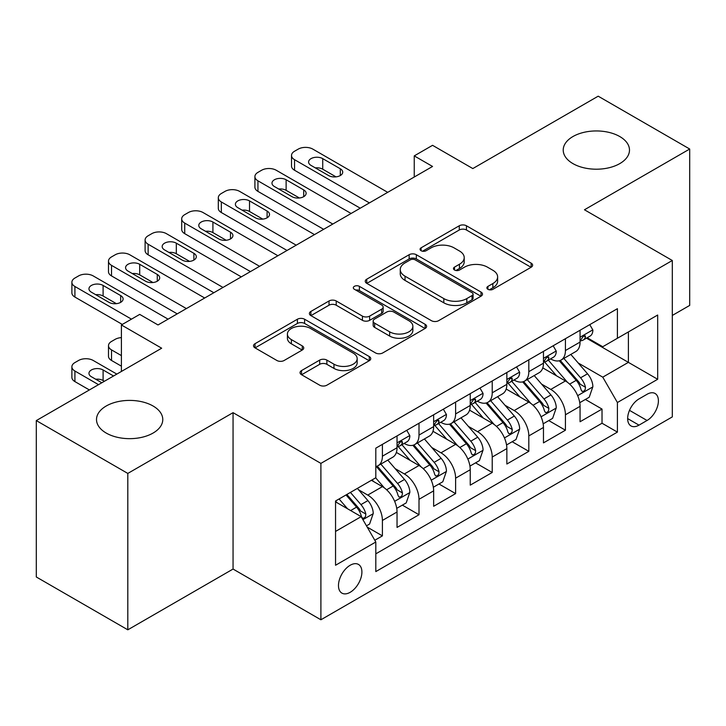 <?xml version="1.0" encoding="UTF-8"?>
<svg xmlns="http://www.w3.org/2000/svg" width="726" height="726" viewBox="0 0 726 726"><rect width="100%" height="100%" fill="white"/><g stroke="black" fill="none" stroke-linecap="round" stroke-linejoin="round"><path stroke-width="1.09" d="M487.926 289.302A3.557 2.051 0 0 0 492.954 289.302L531.133 267.259A5.082 2.931 0 0 0 532.621 265.19A5.082 2.931 0 0 0 531.133 263.111L466.455 225.777A5.082 2.931 0 0 0 459.268 225.777L421.098 247.811A3.557 2.051 0 0 0 420.055 249.263A3.557 2.051 0 0 0 421.098 250.715A3.557 2.051 0 0 0 426.126 250.715L431.062 247.865A16.262 9.384 0 0 1 454.059 247.865L459.449 250.978A16.262 9.384 0 0 1 464.213 257.621A16.262 9.384 0 0 1 459.449 264.255L454.512 267.104A3.557 2.051 0 0 0 453.469 268.556A3.557 2.051 0 0 0 454.512 270.008A3.557 2.051 0 0 0 459.54 270.008L464.486 267.159A16.262 9.384 0 0 1 487.473 267.159L492.863 270.272A16.262 9.384 0 0 1 497.628 276.905A16.262 9.384 0 0 1 492.863 283.548L487.926 286.398A3.557 2.051 0 0 0 486.883 287.85A3.557 2.051 0 0 0 487.926 289.302L487.926 286.398M153.068 406.006A33.133 19.13 0 0 0 116.968 401.859A33.133 19.13 0 0 0 96.513 419.528A33.133 19.13 0 0 0 106.214 433.059A33.133 19.13 0 0 0 142.323 437.206A33.133 19.13 0 0 0 162.778 419.528A33.133 19.13 0 0 0 153.068 406.006M619.786 136.552A33.133 19.13 0 0 0 583.677 132.404A33.133 19.13 0 0 0 563.222 150.073A33.133 19.13 0 0 0 572.932 163.604A33.133 19.13 0 0 0 609.032 167.751A33.133 19.13 0 0 0 629.487 150.073A33.133 19.13 0 0 0 619.786 136.552M350.186 592.298A16.562 9.565 120 0 0 361.013 577.705A16.562 9.565 120 0 0 358.472 564.429A16.562 9.565 120 0 0 350.186 565.255A16.562 9.565 120 0 0 339.369 579.847A16.562 9.565 120 0 0 341.91 593.124A16.562 9.565 120 0 0 350.186 592.298M301.535 370.569A5.082 2.931 0 0 0 300.047 372.647A5.082 2.931 0 0 0 301.535 374.716L319.685 385.197A5.082 2.931 0 0 0 326.872 385.197L369.271 360.713A5.082 2.931 0 0 0 370.75 358.644A5.082 2.931 0 0 0 369.271 356.566L304.593 319.231A5.082 2.931 0 0 0 297.406 319.231L255.007 343.707A5.082 2.931 0 0 0 253.519 345.776A5.082 2.931 0 0 0 255.007 347.854L276.924 360.504A5.082 2.931 0 0 0 284.111 360.504L302.252 350.032A5.082 2.931 0 0 0 303.74 347.954A5.082 2.931 0 0 0 302.252 345.885L291.389 339.605A13.594 7.85 0 0 1 287.405 334.06A13.594 7.85 0 0 1 295.8 326.809A13.594 7.85 0 0 1 310.61 328.506L353.19 353.09A13.594 7.85 0 0 1 357.165 358.644A13.594 7.85 0 0 1 348.779 365.895A13.594 7.85 0 0 1 333.969 364.189L326.872 360.096A5.082 2.931 0 0 0 319.685 360.096L301.535 370.569L301.535 374.716M672.312 315.447L689.7 305.41L689.7 149.021L598.188 96.186L472.817 168.568L432.551 145.318L414.247 155.89L432.551 166.454L158.014 324.958L139.71 314.394L121.405 324.958L121.405 371.449M127.812 473.425L127.812 629.814L233.055 569.057L233.055 412.667L127.812 473.425L36.3 420.59L161.671 348.208L121.405 324.958M233.055 412.667L320.901 463.388L672.312 260.498L672.312 416.896L320.901 619.777L320.901 463.388M689.7 149.021L584.457 209.778L672.312 260.498M431.425 320.683A5.082 2.931 0 0 0 438.613 320.683L481.011 296.199A5.082 2.931 0 0 0 482.5 294.13A5.082 2.931 0 0 0 481.011 292.052L416.334 254.717A5.082 2.931 0 0 0 409.146 254.717L366.748 279.192A5.082 2.931 0 0 0 365.26 281.261A5.082 2.931 0 0 0 366.748 283.34L431.425 320.683M355.776 290.073A3.557 2.051 0 0 1 359.388 290.572L359.388 286.343L425.137 324.313A5.082 2.931 0 0 1 426.625 326.382A5.082 2.931 0 0 1 425.137 328.461L382.738 352.936A5.082 2.931 0 0 1 375.551 352.936L310.882 315.601L310.882 311.445A5.082 2.931 0 0 0 309.394 313.523A5.082 2.931 0 0 0 310.882 315.601M310.882 311.445L329.023 300.972A5.082 2.931 0 0 1 336.211 300.972L362.437 316.119A5.082 2.931 0 0 0 369.625 316.119L381.658 309.167A5.082 2.931 0 0 0 383.147 307.089A5.082 2.931 0 0 0 381.658 305.02L354.352 289.247A3.557 2.051 0 0 1 353.317 287.795A3.557 2.051 0 0 1 355.513 285.899A3.557 2.051 0 0 1 359.388 286.343M127.812 629.814L36.3 576.979L36.3 420.59M374.807 540.262L382.402 535.879L367.211 527.103M358.571 489.778L367.755 495.087A20.709 11.952 60 0 1 382.402 520.451L397.04 511.993L397.04 527.421L419.002 514.743L402.349 505.124M395.171 468.642L404.364 473.951A20.709 11.952 60 0 1 419.002 499.316L433.649 490.858L433.649 506.285L455.61 493.607L438.958 483.988M431.779 447.515L440.972 452.815A20.709 11.952 60 0 1 455.61 478.18L470.248 469.722L470.248 485.149L492.219 472.472L475.557 462.861M468.379 426.38L477.572 431.689A20.709 11.952 60 0 1 492.219 457.044L506.857 448.595L506.857 464.023L528.818 451.336L512.166 441.726M504.987 405.244L514.18 410.553A20.709 11.952 60 0 1 528.818 435.909L543.465 427.46L543.465 442.887L565.427 430.209L565.427 414.782A20.709 11.952 -120 0 0 550.78 389.417L541.596 384.108M548.774 420.59L565.427 430.209M397.04 511.993A20.709 11.952 -120 0 0 382.402 486.629L371.422 480.294M433.649 490.858A20.709 11.952 -120 0 0 419.002 465.502L396.369 452.425M470.248 469.722A20.709 11.952 -120 0 0 455.61 444.366L432.977 431.298M506.857 448.595A20.709 11.952 -120 0 0 492.219 423.231L469.577 410.163M543.465 427.46A20.709 11.952 -120 0 0 528.818 402.095L506.185 389.027M647.057 394.282L638.998 398.928A16.045 9.266 120 0 0 628.516 413.067A16.045 9.266 120 0 0 630.976 425.926A16.045 9.266 120 0 0 638.998 425.137L647.057 420.481A16.045 9.266 120 0 0 657.538 406.342A16.045 9.266 120 0 0 655.079 393.483A16.045 9.266 120 0 0 647.057 394.282M335.548 531.432L361.167 516.64L375.814 542.004L375.814 571.589L617.409 432.106L617.409 402.522L602.762 377.157L578.195 362.982M375.814 542.004L335.548 565.255L335.548 501.004L375.814 477.753L375.814 448.169L617.409 308.686L617.409 338.271L657.674 315.03L657.674 379.271L617.409 402.522M404.173 443.404L404.364 443.522A20.709 11.952 60 0 0 414.718 444.548L429.356 436.09A20.709 11.952 -120 0 0 433.649 426.616L433.649 414.773M440.773 422.278L440.972 422.387A20.709 11.952 60 0 0 451.318 423.412L465.965 414.954A20.709 11.952 -120 0 0 470.248 405.48L470.248 393.646M477.381 401.142L477.572 401.251A20.709 11.952 60 0 0 487.926 402.277L502.573 393.828A20.709 11.952 -120 0 0 506.857 384.344L506.857 372.511M513.99 380.007L514.18 380.115A20.709 11.952 60 0 0 524.535 381.141L539.173 372.692A20.709 11.952 -120 0 0 543.465 363.209L543.465 351.375M375.814 553.838L602.026 423.231L602.026 409.074L580.065 421.752L580.065 406.324A20.709 11.952 -120 0 0 565.427 380.959L542.785 367.891M550.589 358.871L550.78 358.989A20.709 11.952 -120 0 0 561.134 360.014A20.709 11.952 -120 0 0 565.427 350.531L565.427 338.697M561.134 360.014L575.782 351.556A20.709 11.952 -120 0 0 580.065 342.073L580.065 330.239M382.402 444.366L382.402 456.2A20.709 11.952 60 0 1 378.11 465.675A20.709 11.952 60 0 1 375.814 466.519M378.11 465.675L392.757 457.226A20.709 11.952 -120 0 0 397.04 447.742L397.04 435.909M419.002 423.231L419.002 435.065A20.709 11.952 60 0 1 414.718 444.548M455.61 402.095L455.61 413.929A20.709 11.952 60 0 1 451.318 423.412M492.219 380.959L492.219 392.802A20.709 11.952 60 0 1 487.926 402.277M528.818 359.833L528.818 371.667A20.709 11.952 60 0 1 524.535 381.141M528.818 435.909L528.818 451.336M492.219 457.044L492.219 472.472M455.61 478.18L455.61 493.607M419.002 499.316L419.002 514.743M382.402 520.451L382.402 535.879M361.167 516.64L335.548 501.847M602.762 377.157L628.389 362.365L628.389 331.936L657.674 315.03M586.463 338.162L657.674 379.271M587.198 337.744L602.762 346.729L617.409 338.271M233.055 569.057L320.901 619.777M414.247 155.89L414.247 177.026M585.374 399.454L602.026 409.074M602.026 423.231L617.409 432.106M489.351 289.801L492.863 287.777A16.262 9.384 0 0 0 497.628 281.134L497.628 276.905M464.213 257.621L464.213 261.841A16.262 9.384 0 0 1 459.449 268.484L455.928 270.517M531.069 267.304L466.455 229.997A5.082 2.931 0 0 0 459.268 229.997L422.514 251.223M480.939 296.244L416.334 258.937A5.082 2.931 0 0 0 409.146 258.937L366.821 283.376M472.027 295.582A3.557 2.051 0 0 0 473.071 294.13A3.557 2.051 0 0 0 472.027 292.678L415.254 259.899A3.557 2.051 0 0 0 410.226 259.899L405.017 262.903A16.262 9.384 0 0 0 400.253 269.546A16.262 9.384 0 0 0 405.017 276.179L443.822 298.586A16.262 9.384 0 0 0 466.818 298.586L472.027 295.582L472.027 299.802A3.557 2.051 0 0 0 473.071 298.35L473.071 294.13M400.253 269.546L400.253 273.775A16.262 9.384 0 0 0 405.017 280.408L405.017 276.179M472.027 299.802L466.818 302.815A16.262 9.384 0 0 1 443.822 302.815L405.017 280.408M310.946 315.638L329.023 305.201L329.023 300.972M383.147 307.089L383.147 311.318A5.082 2.931 0 0 1 381.658 313.396L369.625 320.338A5.082 2.931 0 0 1 362.437 320.338L336.211 305.201A5.082 2.931 0 0 0 329.023 305.201M359.388 290.572L425.073 328.497M389.653 331.827A13.594 7.85 0 0 0 404.473 333.533A13.594 7.85 0 0 0 412.858 326.283A13.594 7.85 0 0 0 408.883 320.729L393.882 312.071A5.082 2.931 0 0 0 386.695 312.071L374.652 319.023A5.082 2.931 0 0 0 373.164 321.092A5.082 2.931 0 0 0 374.652 323.17L389.653 331.827L389.653 336.056A13.594 7.85 0 0 0 404.473 337.753A13.594 7.85 0 0 0 412.858 330.502L412.858 326.283M373.164 321.092L373.164 325.321A5.082 2.931 0 0 0 374.652 327.399L374.652 323.17M389.653 336.056L374.652 327.399M357.165 358.644L357.165 362.864A13.594 7.85 0 0 1 348.779 370.115A13.594 7.85 0 0 1 333.969 368.418L326.872 364.316A5.082 2.931 0 0 0 319.685 364.316L301.608 374.752M287.405 334.06L287.405 338.289A13.594 7.85 0 0 0 291.389 343.834L291.389 339.605M302.188 350.068L291.389 343.834M369.198 360.758L304.593 323.451A5.082 2.931 0 0 0 297.406 323.451L255.071 347.89M579.756 402.694L589.222 397.24L592.879 386.668A13.721 7.922 -120 0 0 587.534 373.79L570.808 354.424M567.46 382.303L548.348 360.169M556.579 375.859L545.489 363.009A32.87 18.976 -120 0 0 544.473 361.866M559.274 360.758L576.19 380.342A13.721 7.922 60 0 1 581.081 389.789L582.08 391.414L583.931 391.16L585.174 389.644L585.474 387.257A13.721 7.922 -120 0 0 580.582 377.801L563.857 358.444M560.263 360.432L578.44 381.477A6.988 4.038 60 0 1 580.201 384.217L585.474 387.257M369.407 202.908L294.547 159.693A10.355 5.98 0 0 1 291.516 155.464A10.355 5.98 0 0 1 294.547 151.235L298.214 149.129A10.355 5.98 0 0 1 312.852 149.129L387.711 192.345M291.516 155.464L291.516 166.036A10.355 5.98 180 0 0 294.547 170.256L360.25 208.199M589.766 324.64L592.879 330.031A13.721 7.922 60 0 1 590.038 336.102L583.087 340.113A13.721 7.922 -120 0 0 585.474 336.955L585.183 335.739L583.468 336.084L581.081 339.496A13.721 7.922 60 0 1 580.065 341.447M311.018 165.401A8.285 4.783 180 0 1 308.595 162.016A8.285 4.783 180 0 1 313.705 157.596A8.285 4.783 180 0 1 322.734 158.64L340.303 168.777A8.285 4.783 180 0 1 342.726 172.162A8.285 4.783 180 0 1 337.617 176.581A8.285 4.783 180 0 1 328.588 175.547L311.018 165.401M580.528 340.757L580.582 340.757A13.721 7.922 -120 0 0 583.087 340.113M315.329 167.887A8.285 4.783 180 0 1 322.734 169.203L335.993 176.863M543.157 423.83L552.613 418.367L556.27 407.803A13.721 7.922 -120 0 0 550.934 394.926L534.209 375.56M530.851 403.438L511.739 381.304M519.979 396.995L508.881 384.145A32.87 18.976 -120 0 0 507.864 383.001M522.666 381.885L539.581 401.478A13.721 7.922 60 0 1 544.473 410.925L545.471 412.55L547.322 412.286L548.566 410.78L548.865 408.384A13.721 7.922 -120 0 0 543.974 398.937L527.248 379.571M523.664 381.567L541.841 402.612A6.988 4.038 60 0 1 543.602 405.344L548.865 408.384M506.548 444.965L516.014 439.502L519.671 428.939A13.721 7.922 -120 0 0 514.326 416.052L497.6 396.695M494.252 424.574L475.131 402.44M483.371 418.122L472.281 405.28A32.87 18.976 -120 0 0 471.256 404.137M486.066 403.021L502.982 422.605A13.721 7.922 60 0 1 507.873 432.061L508.872 433.685L510.723 433.422L511.966 431.916L512.266 429.52A13.721 7.922 -120 0 0 507.374 420.073L490.649 400.707M487.055 402.703L505.232 423.748A6.988 4.038 60 0 1 506.993 426.48L512.266 429.52M469.949 466.101L479.405 460.638L483.062 450.075A13.721 7.922 -120 0 0 477.717 437.188L460.992 417.822M457.643 445.7L438.531 423.576M446.771 439.257L435.673 426.416A32.87 18.976 -120 0 0 434.656 425.273M449.458 424.156L466.373 443.74A13.721 7.922 60 0 1 471.265 453.187L472.263 454.821L474.114 454.558L475.358 453.051L475.657 450.655A13.721 7.922 -120 0 0 470.766 441.208L454.04 421.842M450.456 423.839L468.633 444.884A6.988 4.038 60 0 1 470.394 447.615L475.657 450.655M433.34 487.237L442.796 481.774L446.454 471.201A13.721 7.922 -120 0 0 441.118 458.324L424.392 438.958M421.044 466.836L401.923 444.702M410.163 460.393L399.064 447.552A32.87 18.976 -120 0 0 398.048 446.408M412.849 445.292L429.765 464.876A13.721 7.922 60 0 1 434.656 474.323L435.654 475.947L437.515 475.693L438.749 474.187L439.048 471.791A13.721 7.922 -120 0 0 434.157 462.335L417.432 442.978M413.847 444.965L432.024 466.01A6.988 4.038 60 0 1 433.785 468.751L439.048 471.791M332.798 224.044L257.948 180.828A10.355 5.98 0 0 1 254.908 176.599A10.355 5.98 0 0 1 257.948 172.371L261.605 170.256A10.355 5.98 0 0 1 276.243 170.256L351.103 213.48M254.908 176.599L254.908 187.163A10.355 5.98 180 0 0 257.948 191.392L323.651 229.325M553.167 345.776L556.27 351.166A13.721 7.922 60 0 1 553.43 357.237L546.478 361.249A13.721 7.922 -120 0 0 548.865 358.09L548.575 356.874L546.86 357.21L544.473 360.622A13.721 7.922 60 0 1 543.465 362.573M274.419 186.537A8.285 4.783 180 0 1 271.987 183.152A8.285 4.783 180 0 1 277.105 178.732A8.285 4.783 180 0 1 286.126 179.767L303.704 189.913A8.285 4.783 180 0 1 306.127 193.297A8.285 4.783 180 0 1 301.009 197.717A8.285 4.783 180 0 1 291.988 196.673L274.419 186.537M543.919 361.893L543.974 361.893A13.721 7.922 -120 0 0 546.478 361.249M278.72 189.023A8.285 4.783 180 0 1 286.126 190.339L299.393 197.989M296.199 245.179L221.339 201.964A10.355 5.98 0 0 1 218.308 197.735A10.355 5.98 0 0 1 221.339 193.506L224.996 191.392A10.355 5.98 0 0 1 239.644 191.392L314.494 234.616M218.308 197.735L218.308 208.298A10.355 5.98 180 0 0 221.339 212.527L287.042 250.461M516.558 366.911L519.671 372.302A13.721 7.922 60 0 1 516.83 378.364L509.87 382.384A13.721 7.922 -120 0 0 512.266 379.226L511.975 378.01L510.26 378.346L507.873 381.758A13.721 7.922 60 0 1 506.857 383.709M237.81 207.663A8.285 4.783 180 0 1 235.387 204.287A8.285 4.783 180 0 1 240.497 199.868A8.285 4.783 180 0 1 249.526 200.902L267.095 211.048A8.285 4.783 180 0 1 269.518 214.433A8.285 4.783 180 0 1 264.409 218.844A8.285 4.783 180 0 1 255.38 217.809L237.81 207.663M507.32 383.029L507.374 383.029A13.721 7.922 -120 0 0 509.87 382.384M242.121 210.15A8.285 4.783 180 0 1 249.526 211.475L262.785 219.125M259.59 266.315L184.731 223.091A10.355 5.98 0 0 1 181.7 218.871A10.355 5.98 0 0 1 184.731 214.642L188.397 212.527A10.355 5.98 0 0 1 203.035 212.527L277.895 255.743M181.7 218.871L181.7 229.434A10.355 5.98 180 0 0 184.731 233.663L250.443 271.597M479.95 388.047L483.062 393.428A13.721 7.922 60 0 1 480.222 399.5L473.27 403.52A13.721 7.922 -120 0 0 475.657 400.353L475.367 399.137L473.651 399.481L471.265 402.894A13.721 7.922 60 0 1 470.248 404.845M201.202 228.799A8.285 4.783 180 0 1 198.779 225.423A8.285 4.783 180 0 1 203.897 221.003A8.285 4.783 180 0 1 212.918 222.038L230.487 232.184A8.285 4.783 180 0 1 232.919 235.56A8.285 4.783 180 0 1 227.801 239.979A8.285 4.783 180 0 1 218.78 238.945L201.202 228.799M470.711 404.155L470.766 404.155A13.721 7.922 -120 0 0 473.27 403.52M205.512 231.285A8.285 4.783 180 0 1 212.918 232.601L226.176 240.261M222.982 287.442L148.131 244.226A10.355 5.98 0 0 1 145.1 239.997A10.355 5.98 0 0 1 148.131 235.778L151.788 233.663A10.355 5.98 0 0 1 166.426 233.663L241.286 276.878M145.1 239.997L145.1 250.57A10.355 5.98 180 0 0 148.131 254.799L213.834 292.732M443.35 409.174L446.454 414.564A13.721 7.922 60 0 1 443.622 420.635L436.662 424.646A13.721 7.922 -120 0 0 439.048 421.488L438.767 420.272L437.052 420.617L434.656 424.029A13.721 7.922 60 0 1 433.649 425.98M164.602 249.935A8.285 4.783 180 0 1 162.17 246.55A8.285 4.783 180 0 1 167.289 242.13A8.285 4.783 180 0 1 176.318 243.174L193.887 253.32A8.285 4.783 180 0 1 196.31 256.695A8.285 4.783 180 0 1 191.201 261.115A8.285 4.783 180 0 1 182.172 260.08L164.602 249.935M434.103 425.291L434.157 425.291A13.721 7.922 -120 0 0 436.662 424.646M168.913 252.421A8.285 4.783 180 0 1 176.318 253.737L189.577 261.396M396.732 508.363L406.197 502.909L409.854 492.337A13.721 7.922 -120 0 0 404.509 479.459L387.784 460.093M384.435 487.972L375.678 477.835M121.405 355.604L111.523 349.896L111.523 360.468A10.355 5.98 180 0 1 108.492 356.239L108.492 345.667A10.355 5.98 -0 0 0 111.523 349.896M121.405 366.167L111.523 360.468M373.554 481.529L372.129 479.877M376.25 466.419L393.165 486.012A13.721 7.922 60 0 1 398.057 495.459L399.055 497.083L400.906 496.82L402.15 495.313L402.449 492.927A13.721 7.922 -120 0 0 397.558 483.471L380.832 464.105M377.239 466.101L395.416 487.146A6.988 4.038 60 0 1 397.176 489.878L402.449 492.927M121.405 337.617A10.355 5.98 -0 0 0 115.18 339.332L111.523 341.447A10.355 5.98 -0 0 0 108.492 345.667M186.382 308.577L111.523 265.362A10.355 5.98 0 0 1 108.492 261.133A10.355 5.98 0 0 1 111.523 256.904L115.18 254.799A10.355 5.98 0 0 1 129.827 254.799L204.687 298.014M108.492 261.133L108.492 271.705A10.355 5.98 180 0 0 111.523 275.925L177.226 313.859M406.741 430.309L409.854 435.7A13.721 7.922 60 0 1 407.014 441.771L400.062 445.782A13.721 7.922 -120 0 0 402.449 442.624L402.159 441.408L400.443 441.744L398.057 445.156A13.721 7.922 60 0 1 397.04 447.116M127.994 271.07A8.285 4.783 180 0 1 125.571 267.685A8.285 4.783 180 0 1 130.68 263.266A8.285 4.783 180 0 1 139.71 264.3L157.279 274.446A8.285 4.783 180 0 1 159.702 277.831A8.285 4.783 180 0 1 154.593 282.251A8.285 4.783 180 0 1 145.563 281.216L127.994 271.07M397.503 446.426L397.558 446.426A13.721 7.922 -120 0 0 400.062 445.782M132.304 273.557A8.285 4.783 180 0 1 139.71 274.873L152.968 282.532M366.476 525.833L369.588 524.036L373.246 513.473A13.721 7.922 -120 0 0 367.91 500.595L357.373 488.398M98.527 384.662L74.914 371.031A10.355 5.98 -0 0 1 71.883 366.802A10.355 5.98 -0 0 1 74.914 362.573L78.58 360.468A10.355 5.98 -0 0 1 93.218 360.468L116.832 374.099M347.545 508.781L339.069 498.971M89.38 389.944L74.914 381.595A10.355 5.98 180 0 1 71.883 377.375L71.883 366.802M336.955 502.664L335.548 501.031M104.381 381.277L103.101 380.542A8.285 4.783 -0 0 0 95.696 379.226M346.03 494.95L356.557 507.138A13.721 7.922 60 0 1 361.448 516.594L362.446 518.219L364.298 517.956L365.541 516.449L365.84 514.053A13.721 7.922 -120 0 0 360.949 504.606L350.422 492.419M346.874 494.46L358.816 508.282A6.988 4.038 60 0 1 360.577 511.013L365.84 514.053M113.537 375.995L103.101 369.979A8.285 4.783 -0 0 0 94.081 368.935A8.285 4.783 -0 0 0 88.962 373.355A8.285 4.783 -0 0 0 91.394 376.74L101.822 382.756M131.47 319.15L74.914 286.498A10.355 5.98 0 0 1 71.883 282.269A10.355 5.98 0 0 1 74.914 278.04L78.58 275.925A10.355 5.98 0 0 1 93.218 275.925L168.078 319.15M71.883 282.269L71.883 292.832A10.355 5.98 180 0 0 74.914 297.061L122.322 324.431M91.394 292.197A8.285 4.783 180 0 1 88.962 288.821A8.285 4.783 180 0 1 94.081 284.401A8.285 4.783 180 0 1 103.101 285.436L120.67 295.582A8.285 4.783 180 0 1 123.102 298.967A8.285 4.783 180 0 1 117.984 303.386A8.285 4.783 180 0 1 108.964 302.343L91.394 292.197M95.696 294.692A8.285 4.783 180 0 1 103.101 296.008L116.369 303.659M367.755 495.087L382.402 486.629M404.364 473.951L419.002 465.502M440.972 452.815L455.61 444.366M477.572 431.689L492.219 423.231M514.18 410.553L528.818 402.095M550.78 389.417L565.427 380.959M565.427 350.531L580.065 342.073M382.402 456.2L397.04 447.742M419.002 435.065L433.649 426.616M455.61 413.929L470.248 405.48M492.219 392.802L506.857 384.344M528.818 371.667L543.465 363.209M565.427 414.782L580.065 406.324M629.506 410.353L647.057 420.481M627.654 418.584L638.998 425.137M492.863 287.777L492.863 283.548M454.512 270.008L454.512 267.104M459.449 268.484L459.449 264.255M421.098 250.715L421.098 247.811M459.268 229.997L459.268 225.777M466.455 229.997L466.455 225.777M531.133 267.259L531.133 263.111M366.748 283.34L366.748 279.192M409.146 258.937L409.146 254.717M416.334 258.937L416.334 254.717M481.011 296.199L481.011 292.052M443.822 302.815L443.822 298.586M466.818 302.815L466.818 298.586M336.211 305.201L336.211 300.972M362.437 320.338L362.437 316.119M369.625 320.338L369.625 316.119M381.658 313.396L381.658 309.167M425.137 328.461L425.137 324.313M319.685 364.316L319.685 360.096M326.872 364.316L326.872 360.096M333.969 368.418L333.969 364.189M302.252 350.032L302.252 345.885M255.007 347.854L255.007 343.707M297.406 323.451L297.406 319.231M304.593 323.451L304.593 319.231M369.271 360.713L369.271 356.566M577.669 395.661L592.788 386.931M580.582 377.801L587.534 373.79M569.647 384.118L576.19 380.342M294.547 170.256L294.547 159.693M592.788 329.876L580.065 337.218M322.734 158.64L322.734 169.203M340.303 168.777L340.303 175.547M583.704 335.929L585.474 336.955M541.061 416.797L556.18 408.066M543.974 398.937L550.934 394.926M533.038 405.253L539.581 401.478M504.461 437.932L519.58 429.202M507.374 420.073L514.326 416.052M496.439 426.389L502.982 422.605M467.853 459.068L482.972 450.338M470.766 441.208L477.717 437.188M459.83 447.515L466.373 443.74M431.244 480.195L446.372 471.473M434.157 462.335L441.118 458.324M423.222 468.651L429.765 464.876M257.948 191.392L257.948 180.828M556.18 351.003L543.465 358.354M286.126 179.767L286.126 190.339M303.704 189.913L303.704 196.673M547.095 357.065L548.865 358.09M221.339 212.527L221.339 201.964M519.58 372.139L506.857 379.48M249.526 200.902L249.526 211.475M267.095 211.048L267.095 217.809M510.487 378.201L512.266 379.226M184.731 233.663L184.731 223.091M482.972 393.274L470.248 400.616M212.918 222.038L212.918 232.601M230.487 232.184L230.487 238.945M473.887 399.336L475.657 400.353M148.131 254.799L148.131 244.226M446.372 414.41L433.649 421.752M176.318 243.174L176.318 253.737M193.887 253.32L193.887 260.08M437.279 420.472L439.048 421.488M394.645 501.33L409.763 492.6M397.558 483.471L404.509 479.459M386.622 489.787L393.165 486.012M111.523 275.925L111.523 265.362M409.763 435.546L397.04 442.887M139.71 264.3L139.71 274.873M157.279 274.446L157.279 281.216M400.679 441.599L402.449 442.624M74.914 371.031L74.914 381.595M362.909 519.653L373.155 513.736M360.949 504.606L367.91 500.595M350.64 510.56L356.557 507.138M103.101 380.542L103.101 369.979M74.914 297.061L74.914 286.498M103.101 285.436L103.101 296.008M120.67 295.582L120.67 302.343"/></g></svg>
